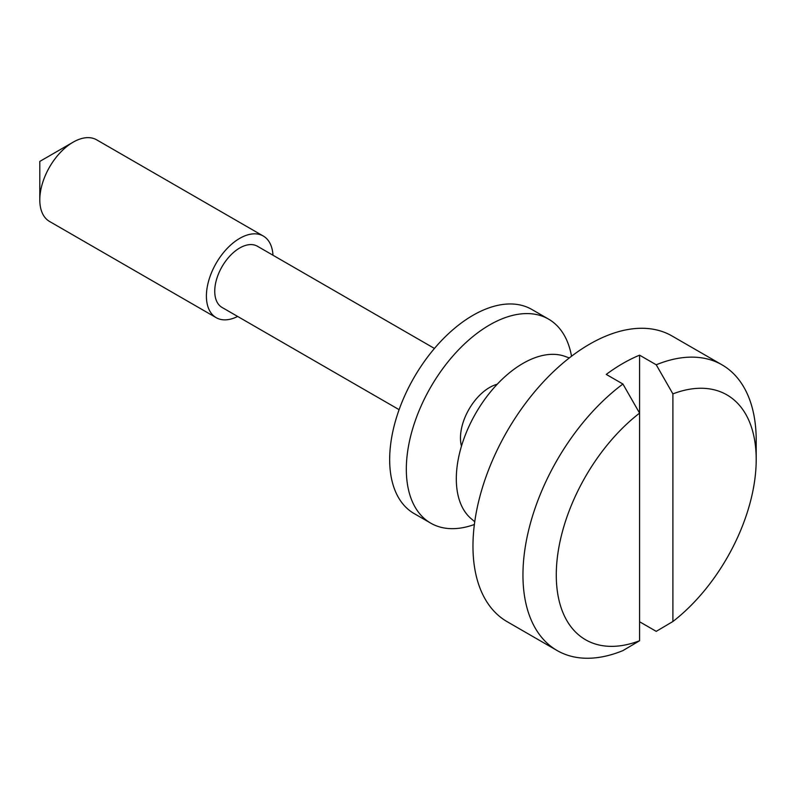 <?xml version="1.0" encoding="UTF-8"?>
<svg xmlns="http://www.w3.org/2000/svg" width="796" height="796" viewBox="0 0 796 796"><rect width="100%" height="100%" fill="white"/><g stroke="black" fill="none" stroke-linecap="round" stroke-linejoin="round"><path stroke-width="1.19" d="M569.329 357.921L565.886 356.717A94.246 54.417 120 0 0 522.952 363.414A94.246 54.417 120 0 0 462.526 442.795A94.246 54.417 120 0 0 471.988 519.37L474.744 521.748M639.576 621.746L656.232 631.357L672.899 621.507L672.899 393.881L656.232 364.787A164.931 95.222 -60 0 1 722.042 364.857L672.063 336.002A164.931 95.222 120 0 0 589.597 344.171A164.931 95.222 120 0 0 481.849 489.51A164.931 95.222 120 0 0 507.132 621.676L557.11 650.531A164.931 95.222 -60 0 1 528.912 529.091A164.931 95.222 -60 0 1 622.92 384.03L639.576 413.114L639.576 640.75L622.92 650.601A164.931 95.222 -60 0 1 557.11 650.531M434.457 348.459L257.397 246.233A35.342 20.407 120 0 0 239.725 247.984A35.342 20.407 120 0 0 216.641 279.127A35.342 20.407 120 0 0 222.054 307.445L399.114 409.671M39.8 199.895L39.8 161.419L73.123 142.176A47.123 27.203 120 0 0 39.8 199.895A47.123 27.203 120 0 0 49.561 221.467L216.164 317.654A47.123 27.203 120 0 0 237.636 316.45M272.978 255.237A47.123 27.203 120 0 0 263.287 236.034A47.123 27.203 120 0 0 239.725 238.362A47.123 27.203 120 0 0 208.94 279.894A47.123 27.203 120 0 0 216.164 317.654M656.232 364.787L639.576 355.175A164.931 95.222 120 0 0 622.92 363.414A164.931 95.222 120 0 0 606.253 374.409L622.92 384.03M639.576 355.175L639.576 413.114A141.37 81.62 120 0 0 556.275 575.03A141.37 81.62 120 0 0 639.576 640.75M722.042 364.857A164.931 95.222 -60 0 1 756.2 440.367L756.2 459.6A141.37 81.62 120 0 0 672.899 393.881M672.899 621.507A141.37 81.62 120 0 0 756.2 459.6M263.287 236.034L96.684 139.847A47.123 27.203 120 0 0 73.123 142.176L39.8 161.419M497.221 384.239A41.233 23.81 120 0 0 461.053 444.297A41.233 23.81 120 0 0 461.481 446.138M571.528 356.23A117.808 68.018 120 0 0 571.279 354.916A117.808 68.018 120 0 0 548.534 319.096A117.808 68.018 120 0 0 450.247 359.105A117.808 68.018 120 0 0 407.98 487.331A117.808 68.018 120 0 0 430.726 523.151A117.808 68.018 120 0 0 474.376 524.494M548.534 319.096L531.877 309.485A117.808 68.018 120 0 0 433.581 349.484A117.808 68.018 120 0 0 391.324 477.719A117.808 68.018 120 0 0 414.069 513.529L430.726 523.151"/></g></svg>
